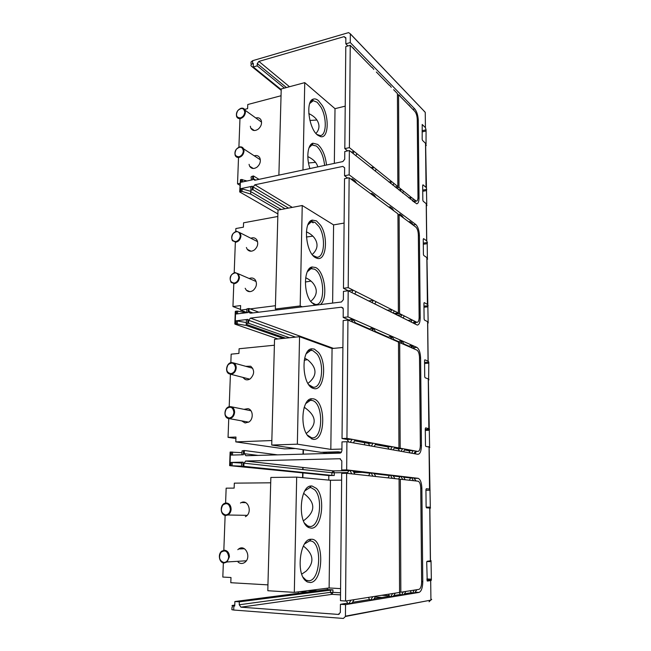 <?xml version="1.0" encoding="UTF-8"?>
<svg xmlns="http://www.w3.org/2000/svg" width="651" height="651" viewBox="0 0 651 651"><rect width="100%" height="100%" fill="white"/><g stroke="black" fill="none" stroke-linecap="round" stroke-linejoin="round"><path stroke-width="0.98" d="M302.577 477.671L302.666 472.878M302.739 469.111L302.764 467.434M303.024 454.146L303.106 449.662M298.378 593.289L298.158 591.881M281.208 89.61L253.247 66.972L253.369 63.529L252.58 63.757C251.042 64.294 250.586 65.043 251.213 66.02L281.191 90.318M426.34 205.675L426.95 205.57L426.226 203.706L426.657 240.854L427.39 242.514L427.211 243.669L423.305 244.263M425.64 145.653L426.242 145.523L425.526 143.342L426.039 187.423L423.004 184.811L422.67 185.332L422.825 200.101L423.174 201.208L426.226 203.706M426.047 143.985L426.063 129.826L425.428 127.645L425.249 112.387L425.428 127.645M426.755 204.259L425.616 143.423M427.382 258.056L427.211 243.669M428.138 322.025L426.942 257.65L423.768 255.485L423.41 254.403L423.248 239.21L423.581 238.624L426.657 240.854M428.643 379.085L428.797 362.111L428.146 361.167L427.683 321.716L424.46 320.04L424.102 318.974L423.931 303.285L424.208 302.593L427.487 304.424M427.552 446.749L429.595 446.692L428.35 378.955L425.087 377.726L424.721 376.693L424.55 360.54L424.851 359.791L428.146 361.167M426.136 507.121L430.311 507.153L429.147 447.074L425.835 446.407L425.461 445.398L425.282 428.7L425.616 427.862L428.928 428.683M430.693 580.578L430.921 599.864L430.693 580.578L431.369 580.212L431.035 560.902M310.022 590.376L317.379 590.823M303.399 449.711L303.317 454.138M303.057 467.467L303.032 469.143M302.959 472.911L302.87 477.696M422.173 124.471L425.347 127.555M425.526 143.342L422.523 140.421L422.173 139.298L422.214 124.463M426.958 259.253L427.585 259.163L426.942 257.65M427.699 322.969L428.309 322.904L427.683 321.716M428.993 379.802L428.358 379.85L429.009 379.793L428.35 378.955M429.595 446.692L429.652 447.213M429.806 447.522L429.147 447.074M430.514 508.081L426.495 507.845L426.12 506.869L425.933 489.666L426.291 488.746L429.636 489.064M430.311 507.153L430.466 508.032M427.235 581.058L426.714 562.301L427.072 561.284L431.117 560.739M427.292 581.058L430.604 580.594M415.183 592.19L419.032 592.41L345.543 604.641L345.429 616.473L343.378 618.45L233.701 610.028L233.839 605.959L234.726 606.024L234.881 601.516L327.38 589.529L332.954 589.855L239.332 601.833L234.881 601.516M419.032 592.41C421.368 591.393 422.621 587.82 422.784 581.693L421.872 488.331C421.612 482.635 420.375 479.299 418.145 478.322L346.674 469.884L346.91 441.712L341.995 441.883L341.913 450.826L340.766 452.884L339.928 453.12L245.923 455.733L244.263 453.674L244.369 450.516L242.05 450.899L241.92 454.797M419.513 358.083L420.595 357.993L421.449 445.528C421.295 451.192 420.082 454.113 417.812 454.3L346.91 441.712M420.595 357.993C420.334 352.451 419.089 348.912 416.868 347.382L347.959 316.899L348.179 290.761L343.443 291.379L343.362 299.68L341.45 301.991L250.619 313.196L249.455 312.773L250.594 313.196M417.258 120.663L418.284 120.427L419.032 197.823C418.984 201.607 418.202 203.6 416.689 203.804L349.359 150.519L349.156 174.834L415.777 224.497C417.942 226.613 419.146 230.316 419.407 235.597L420.204 317.818C420.115 322.457 419.13 324.865 417.25 325.052L348.179 290.761M418.284 120.427C418.032 115.398 416.86 111.557 414.752 108.912L350.262 42.559L350.336 33.828L348.578 32.623L252.686 60.665L251.058 61.935L251.001 63.652M334.256 475.474L334.288 472.781L331.872 472.716L331.847 475.409L334.256 475.474L328.82 475.547L241.521 466.629L243.84 466.344L243.946 463.17L331.872 472.716L333.247 470.909L347.634 470.657L333.45 470.893L245.752 461.014L339.871 458.735L341.816 460.941L341.726 469.973L348.773 470.787M328.82 475.547L328.763 480.104M327.396 588.178L327.38 589.529M285.545 338.17L246.338 324.377C245.639 323.921 246.119 323.58 247.771 323.344L248.609 323.246L248.706 320.292L250.456 318.119L341.401 307.199L343.24 308.655L343.191 317.436L347.959 316.899M328.657 453.438L322.188 452.266M246.395 322.579L236.183 320.805L247.901 319.405C246.257 319.641 245.777 319.991 246.469 320.455L246.363 323.669M277.936 338.959L234.93 324.141L236.077 323.734L246.233 325.467L283.291 338.398M246.102 312.781L237.696 311.105L235.288 311.438L234.832 323.921M252.922 312.911L248.999 311.438L249.105 308.501L248.267 308.607L248.137 312.529L236.435 313.977L236.541 311.056M248.999 311.438L249.455 312.773M281.208 209.484L250.838 191.606C250.171 190.865 250.643 190.304 252.246 189.905L253.06 189.742L253.149 186.975L254.842 184.794L342.817 166.412L344.623 167.795L344.55 175.762L349.156 174.834M255.631 180.067L253.426 178.708L253.516 175.965L252.71 176.136L252.58 179.798L241.236 182.215L241.334 179.481L240.463 179.676L239.69 191.646M252.71 176.136C251.107 176.551 250.643 177.137 251.302 177.902L251.221 180.091M253.516 175.965L259 179.351M284.422 88.097L257.186 65.841L257.259 63.595L286.432 87.559M253.247 66.972L257.186 65.841M347.911 45.961L345.819 43.837L345.868 37.823L344.127 36.627L258.895 61.414L257.259 63.595M345.819 43.837L350.262 42.559M414.752 201.428L414.5 202.469M253.426 178.708L253.556 179.473L254.989 180.197L342.865 161.57L344.713 159.243L344.786 151.52L349.359 150.519M371.794 67.354L350.238 45.301L349.384 147.631L354.144 151.455L353.021 153.449M408.633 105.031L414.777 111.321C416.249 113.16 417.071 115.854 417.25 119.385L417.983 196.96C417.95 199.613 417.405 201.004 416.347 201.143L411.261 197.351L410.26 199.084M389.306 85.265L376.343 72.001M398.86 95.03L412.677 109.173M352.793 47.914L357.602 52.837M250.578 191.272L241.008 188.595L252.368 186.227C250.765 186.625 250.301 187.195 250.96 187.944L250.871 190.442M277.887 213.919L239.682 191.931L242.026 191.386L250.692 194.055L278.148 210.061M347.675 178.065L344.55 175.762M415.566 322.473L414.988 324.035M285.114 208.743L253.06 189.742M246.989 180.986L241.334 179.481M250.773 191.549L250.692 194.055M370.777 193.77L371.802 193.371L374.406 195.308L376.172 197.758L394.01 210.94L392.284 208.564L389.884 206.782L391.617 209.174M408.828 221.893L409.78 221.543L411.969 223.163L413.645 225.458L415.802 227.053C417.315 228.525 418.162 231.121 418.349 234.824L419.13 317.257C419.057 320.504 418.373 322.188 417.063 322.318L413.597 322.514M388.899 207.164L389.884 206.782M398.542 214.814L399.722 214.081L402.017 215.782L403.718 218.118L413.645 225.458M351.068 179.204L352.126 178.773L354.966 180.88L356.772 183.419L349.131 177.772L348.204 287.644L353.159 290.143L351.776 292.551M393.066 313.123L394.335 310.934L391.878 309.689L390.608 311.894M387.597 310.397L374.773 303.871M374.716 303.976L376.034 301.69L391.878 309.689L387.467 310.201M348.594 290.964L343.476 288.271L344.525 178.691L349.131 177.772M368.938 301.104L354.771 293.902M394.01 210.94L397.948 213.853L398.371 312.968L394.01 313.457L393.131 313.017M398.371 312.968L394.335 310.934M376.034 301.69L353.159 290.143L348.456 290.753M371.802 193.371L373.568 195.837L356.772 183.419M373.568 195.837L376.172 197.758M368.8 300.9L373.357 300.339L372.03 302.642M354.705 294.008L356.081 291.624M348.204 287.644L343.476 288.271M352.126 178.773L353.932 181.32M397.728 315.442L395.214 314.059L399.568 313.57L401.936 314.767L400.69 316.915M397.598 315.247L401.936 314.767L412.205 319.95L407.949 320.406L403.099 317.989M403.042 318.087L404.279 315.947M413.222 323.156L414.435 321.073L412.205 319.95L410.984 322.042M399.568 313.57L399.112 214.716L403.718 218.118M414.435 321.073L416.64 322.188M395.214 314.059L395.206 313.326M399.112 214.716L397.956 214.92M409.78 221.543L411.465 223.846M399.722 214.081L401.431 216.425M402.546 192.94L403.563 191.166L401.293 189.343L400.267 191.117M396.345 187.993L398.99 187.496L401.293 189.343L398.656 189.832M398.99 187.496L398.567 94.737L397.444 95.013M398.567 94.737L403.034 99.31M399.161 94.956L400.813 97.032M408.926 104.957L410.561 107M412.433 200.817L413.426 199.092M403.563 191.166L411.261 197.351L408.673 197.823M355.845 155.695L356.96 153.717L354.144 151.455L351.304 152.074M356.96 153.717L397.834 186.56L397.435 93.581L393.619 89.675M397.834 186.56L395.181 187.065M347.658 150.894L344.81 148.631L345.795 46.563L350.238 45.301M389.615 85.191L391.292 87.299M372.112 67.265L373.82 69.429M353.119 47.824L354.868 50.037M344.81 148.631L349.384 147.631M370.867 167.673L373.625 167.112L372.543 169.016M375.139 171.075L376.213 169.187M388.867 182.028L391.544 181.507L390.502 183.33M392.887 185.234L393.92 183.419M302.967 170.025L304.749 82.636L335.013 108.668L345.217 106.154M304.749 82.636L281.224 88.951L278.888 175.135M281.004 95.754L247.762 104.526L247.616 108.627L244.646 109.401M238.51 157.656L237.534 183.867L239.999 183.338M239.959 118.97L238.901 147.167M249.064 164.337L249.602 166.16C251.432 168.934 253.971 169.219 257.218 166.998C260.075 164.272 260.961 161.285 259.871 158.03C258.691 155.801 256.811 155.06 254.248 155.817M250.342 126.245L250.773 128.076C252.523 130.997 255.078 131.29 258.447 128.955C261.181 126.335 262.093 123.47 261.189 120.362C260.14 118.116 258.349 117.326 255.81 117.986M239.926 185.266L237.534 183.867M335.013 108.668L334.337 163.377M318.437 100.62C316.589 99.074 314.856 98.578 313.245 99.123C305.221 100.962 308.851 129.215 317.859 135.286L320.65 136.653C328.421 138.72 329.536 117.668 322.432 105.747L318.437 100.62M326.517 165.037C325.394 155.532 322.457 148.656 317.704 144.4L312.887 143.204C307.736 144.489 306.133 157.688 309.941 168.552M309.697 103.558L313.269 100.693L317.175 102.256L320.862 106.976C327.038 117.335 326.639 135.709 320.154 135.563L316.874 134.423M308.777 113.551C313.79 115.976 316.939 119.011 318.233 122.657C319.698 126.473 318.941 130.07 315.971 133.455M316.866 120.02L309.909 120.468M309.013 147.761L311.967 144.945L316.427 146.036C320.902 150.039 323.628 156.509 324.605 165.435M307.817 156.598C312.626 158.852 315.776 161.749 317.273 165.297L317.834 166.876M315.507 162.343L308.501 162.994M244.027 151.089L243.62 148.867C242.79 147.232 241.448 146.597 239.592 146.947C235.686 148.721 234.238 151.602 235.255 155.589C236.093 157.127 237.412 157.729 239.202 157.396C242.017 156.435 243.629 154.336 244.027 151.089M243.368 151.008C242.408 146.613 240.048 146.052 236.272 149.315C234.002 153.978 234.897 156.468 238.95 156.793C241.529 155.906 243.002 153.978 243.368 151.008M245.427 112.2L245.118 110.255C244.328 108.522 242.961 107.863 241.033 108.278C237.281 110.011 235.817 112.794 236.63 116.635C237.428 118.279 238.771 118.905 240.65 118.515C243.441 117.489 245.036 115.382 245.427 112.2M244.776 112.11C243.824 107.838 241.48 107.358 237.745 110.654C235.499 115.284 236.386 117.693 240.398 117.896C242.961 116.96 244.418 115.032 244.776 112.11M249.105 308.501L258.789 312.187M248.267 308.607C246.615 308.859 246.143 309.225 246.835 309.713L246.729 312.7M311.284 268.261L310.682 267.545M309.697 268.269L310.796 268.749M309.461 268.489L310.21 268.839M302.276 306.824L300.184 305.937L302.235 205.504L333.589 224.896L344.094 223.081M302.235 205.504L277.993 210.086L275.349 309.022L277.505 309.876M300.184 305.937L275.349 309.022M277.782 216.482L243.564 222.805L243.409 227.166L235.857 228.542L235.752 231.447M275.438 305.71L250.147 308.899M246.509 309.363L240.463 310.12L246.737 312.456M233.799 283.698L232.944 306.564L240.626 305.571L240.463 310.12M235.345 242.237L234.205 272.679M245.175 288.271L246.322 290.183C248.332 292.055 250.627 292.12 253.215 290.387C256.697 286.993 257.34 283.421 255.143 279.686C253.54 277.912 251.563 277.529 249.219 278.522M246.395 247.494L247.266 249.357C249.243 251.62 251.668 251.791 254.525 249.862C257.755 246.77 258.52 243.425 256.811 239.845C255.33 237.827 253.337 237.29 250.847 238.242M240.488 309.388L232.944 306.564M333.589 224.896L332.62 303.081M316.427 220.868L312.358 220.111C302.756 221.503 305.677 253.475 315.808 257.796L317.102 258.317C326.2 261.458 328.609 236.866 320.561 225.213L316.427 220.868M320.365 304.595C328.332 298.964 324.857 271.475 315.645 267.512L312.089 266.975C304.098 267.911 303.057 291.656 310.714 301.503L314.864 305.27M307.907 224.847L311.357 221.812L312.415 221.674L315.117 222.504L318.941 226.507C325.923 236.606 324.556 257.999 316.834 257.21L312.976 255.469M306.385 231.837C310.462 233.668 313.4 236.118 315.206 239.177C318.388 244.621 317.387 249.74 312.211 254.533M312.83 236.126L306.385 237.021M307.272 271.784L311.032 268.66L314.327 269.14C324.662 273.55 325.785 305.807 315.483 304.465L311.455 302.463M305.669 277.765C308.973 279.238 311.569 281.216 313.448 283.698C317.973 290.004 317.053 295.92 310.682 301.462M310.991 281.086L305.368 282.005M239.478 277.367L238.396 273.835L234.913 272.509C230.242 274.641 228.997 277.969 231.186 282.493L234.498 283.657C237.403 282.9 239.063 280.809 239.478 277.367M238.803 277.31C237.818 272.517 235.385 271.687 231.496 274.812C229.152 279.58 230.072 282.339 234.238 283.079C236.899 282.388 238.421 280.459 238.803 277.31M240.968 235.874L240.211 232.863L236.451 231.26C232.081 233.204 230.739 236.362 232.415 240.715L236.044 242.172C238.917 241.35 240.561 239.251 240.968 235.874M240.3 235.808C239.324 231.154 236.915 230.413 233.066 233.579C230.747 238.315 231.658 240.984 235.784 241.586C238.421 240.829 239.926 238.901 240.3 235.808M343.191 317.436L349.628 320.251M355.389 322.766L370.085 329.186M375.521 331.562L388.842 337.381M393.977 339.627L399.022 341.824M403.994 344.005L409.406 346.365M409.186 346.747L409.829 345.648L410.683 345.567L412.937 346.56L414.671 349.139L416.892 350.1C418.447 351.166 419.325 353.639 419.513 357.537L420.343 445.3C420.229 449.28 419.374 451.322 417.787 451.436L413.222 450.59L411.668 453.21M388.606 337.779L389.282 336.624L390.169 336.534L392.651 337.625L394.433 340.318L347.935 320.056L346.942 438.351L352.093 439.303L350.336 442.314M403.474 451.753L405.052 449.084L400.186 448.189L399.698 342.613L398.502 342.727L399.454 341.091L400.324 341.002L402.692 342.044L404.45 344.68L414.671 349.139M369.849 329.601L370.549 328.397L371.461 328.299L374.162 329.487L375.993 332.279M349.384 320.683L350.108 319.421L351.052 319.315L354.006 320.618L355.877 323.514M416.331 451.477L415.037 453.804M245.752 461.014L243.946 463.17M241.643 463.04L231.024 462.413L243.116 462.129L241.659 462.422L241.521 466.433M290.265 471.609L229.73 465.66L241.537 466.157M241.993 452.673L230.12 452.079L229.624 465.595M243.507 450.549L243.368 454.756L231.292 455.098L231.406 451.965M346.674 469.884L341.726 469.973M331.847 475.409L243.84 466.344M277.554 454.854L244.369 450.516M289.532 337.747L248.609 323.246M364.617 442.656L364.609 444.853M341.433 452.29L338.308 451.81L321.024 452.299L271.719 445.048L274.543 339.309L299.55 336.705L332.067 348.513L342.906 347.496M295.424 448.539L284.487 448.881L235.792 441.891L271.833 440.548M341.93 449.052L330.822 449.385L297.352 444.169L299.55 336.705M297.352 444.169L271.719 445.048M274.348 345.225L239.096 348.757L238.933 353.403L231.162 354.16L230.845 362.664M228.753 418.536L228.053 437.358L235.963 437.041L235.792 441.891M230.413 374.195L229.193 406.745M241.659 420.872L245.101 422.979L248.951 421.986C253.809 418.943 253.084 409.585 247.958 408.657L243.97 409.341M242.782 377.368L245.118 379.443C246.867 380.16 248.609 379.924 250.35 378.744C254.582 374.187 254.704 370.02 250.7 366.228L245.752 366.318M235.906 438.53L228.053 437.358M332.067 348.513L330.822 449.385M314.287 349.05L311.699 348.814C300.648 349.457 301.893 385.343 313.147 388.321L313.627 388.476C323.791 391.983 327.51 363.315 318.567 352.516L314.287 349.05M312.773 439.262C325.663 442.175 326.184 401.106 313.448 398.843L311.503 398.738C302.097 398.917 299.533 427.308 308.305 436.414L312.773 439.262M306.287 353.688L310.543 350.466L311.723 350.417L312.936 350.677L316.899 353.859C324.849 363.429 322.082 388.883 313.074 387.182L308.826 384.725M304.684 358.14L307.98 360.044C317.306 368.149 317.297 375.936 307.956 383.423M307.427 359.669L304.237 360.28M305.758 403.596L310.283 400.373L312.081 400.471C323.807 402.489 323.425 440.19 311.577 437.765L307.256 435.031M304.229 407.274C316.76 415.891 317.452 424.607 306.287 433.42M305.067 407.713L304.033 407.908M234.612 412.303C234.555 409.333 233.375 407.469 231.064 406.729L229.925 406.639C224.164 406.68 222.968 417.975 228.688 418.52L229.477 418.56C232.472 418.04 234.181 415.948 234.612 412.303M233.912 412.27C232.912 407.03 230.397 405.899 226.385 408.861C223.968 413.743 224.912 416.795 229.209 418.007C231.951 417.527 233.522 415.615 233.912 412.27M236.215 367.937C236.223 365.634 235.41 363.982 233.782 362.989L231.561 362.534C226.548 362.705 224.579 372.087 229.201 373.869L231.129 374.203C234.091 373.601 235.784 371.509 236.215 367.937M235.524 367.896C234.523 362.802 232.041 361.769 228.07 364.788C225.677 369.638 226.605 372.584 230.861 373.641C233.579 373.088 235.133 371.176 235.524 367.896M353.216 471.308L370.02 473.269M374.146 473.749L389.428 475.531M393.277 475.979L399.934 476.752M403.636 477.183L410.643 477.997M414.296 478.575L416.144 480.983M416.86 589.692L415.501 591.661M345.543 604.641L340.44 604.299L347.642 603.119M352.525 602.313L369.589 599.514M374.122 598.774L389.575 596.243M393.806 595.543L400.381 594.469M404.45 593.802L411.375 592.662M340.44 604.299L340.335 612.534L338.3 614.422L240.943 607.171L332.018 594.347L330.439 592.345L330.472 589.879M368.572 475.718L370.15 473.033L371.103 473.017L373.902 473.35L375.798 476.516L346.649 473.293L345.575 601.019L350.946 600.165L348.887 603.615L347.878 603.542L346.446 600.881M409.316 480.235L410.765 477.785L413.971 478.054L415.761 480.943L405.223 479.779L403.408 476.809L400.967 476.524L400.064 476.532L398.575 479.038M388.037 477.875L389.558 475.303L390.478 475.295L393.041 475.596L394.888 478.631L375.798 476.516M347.268 473.358L348.92 470.543L349.904 470.527L352.972 470.893L354.909 474.205M401.529 594.9L403.368 591.832L405.866 591.442L404.035 594.485L401.529 594.9L400.593 594.851L399.25 592.491M350.946 600.165L354.103 599.661L352.061 603.086L348.887 603.615M354.103 599.661L395.263 593.126L393.383 596.251L390.746 596.69L389.794 596.625L388.435 594.208M375.635 596.243L373.674 599.514L370.785 599.986L369.809 599.929L368.417 597.39M405.866 591.442L416.664 589.725L414.874 592.695L412.498 593.085L411.587 593.037L410.268 590.742M240.943 607.171L239.234 604.771L239.332 601.833M231.968 607.448L231.886 609.702L233.701 610.028M307.467 592.109L300.013 591.653M233.839 605.959C232.106 605.812 231.618 605.633 232.374 605.43L234.759 605.096M307.801 590.66L315.182 591.108M399.568 592.166L400.845 592.239L400.324 479.234L399.087 479.25M403.368 591.832L400.845 592.239M400.324 479.234L405.223 479.779M400.967 476.524L402.79 479.51M411.652 477.777L413.45 480.69M415.761 480.943L418.145 481.211C419.7 481.903 420.57 484.238 420.749 488.226L421.636 581.856C421.522 586.16 420.644 588.659 419.008 589.35L416.664 589.725M414.296 590.099L412.498 593.085M395.263 593.126L399.568 592.443L399.079 479.095L394.888 478.631M345.575 601.019L340.473 600.678L341.694 473.367L346.649 473.293M390.478 475.295L392.325 478.347M371.103 473.017L372.999 476.207M349.904 470.527L351.841 473.871M372.754 596.698L370.785 599.986M392.634 593.541L390.746 596.69M340.587 588.618L329.121 587.959L294.317 592.369L296.677 477.126L330.448 480.259L341.629 480.137M296.677 477.126L270.849 477.46L267.927 585.339L267.83 590.726L294.317 592.369M270.67 482.806L234.327 483.148L234.148 488.112L226.149 488.16L225.596 503.044M267.943 584.875L230.796 582.71L230.983 577.51L222.821 577.063L223.35 562.903M225.132 515.397L223.83 550.266M238.103 562.13C240.105 563.725 242.196 563.896 244.385 562.659L245.045 562.179C251.538 557.248 245.435 544.179 238.884 548.809L237.802 549.68M245.37 516.691L245.883 516.398C252.555 512.508 248.275 499.301 241.448 502.499L240.439 503.028M330.448 480.259L329.121 587.959M311.992 485.988L311.194 485.988C299.647 485.532 297.377 523.282 308.891 527.611L311.284 528.164C321.854 528.913 325.72 497.323 316.443 488.429L311.992 485.988M310.381 582.539C323.767 581.807 324.328 537.921 311.105 539.264L311.007 539.272C300.29 538.41 295.66 572.961 305.734 580.838L307.264 581.921L310.381 582.539M304.969 490.748L309.86 487.607L311.097 487.672L314.718 489.845C323.319 498.039 319.706 527.237 309.933 526.504L307.72 525.984L304.619 523.233M303.635 493.352C315.881 502.588 315.808 511.743 303.431 520.8M304.57 543.91L309.599 540.875L310.844 540.981C322.278 542.454 320.707 580.293 309.005 580.782L306.133 580.204L303.081 577.266M303.366 546.034C313.709 554.107 314.636 562.48 306.141 571.147L301.747 574.133M229.412 556.817C229.242 552.919 227.63 550.722 224.579 550.225L221.893 551.08C217.524 553.887 219.2 563.074 224.099 563.009L227.069 561.959L229.412 556.817M228.68 556.808C227.655 551.072 225.067 549.582 220.925 552.357C218.427 557.362 219.387 560.739 223.814 562.488C226.646 562.261 228.273 560.365 228.68 556.808M231.121 509.261C230.95 505.461 229.355 503.361 226.336 502.979L224.701 503.313C219.436 505.176 220.429 515.714 225.873 515.47L227.842 514.998C229.827 513.859 230.926 511.946 231.121 509.261M230.405 509.245C229.38 503.671 226.825 502.303 222.723 505.143C220.25 510.107 221.21 513.379 225.588 514.949C228.395 514.632 229.998 512.736 230.405 509.245M399.568 451.062L398.143 448.767L402.627 448.637L401.049 451.322M400.186 448.189L395.678 448.319L398.143 448.767M410.22 452.95L408.82 450.72L404.548 449.939M399.698 342.613L404.45 344.68M400.324 341.002L402.09 343.655M410.683 345.567L412.425 348.155M413.979 453.617L415.517 451.021M405.052 449.084L413.222 450.59L408.82 450.72M348.724 442.029L347.219 439.482L342.027 438.538L343.158 320.585L347.935 320.056M353.379 442.859L355.129 439.864L352.093 439.303L347.219 439.482M355.129 439.864L398.949 447.961L398.493 342.084L394.433 340.318M398.949 447.961L394.27 448.059M369.825 445.78L368.352 443.339L354.567 440.825M389.111 449.206L387.679 446.863L375.301 444.6M390.169 336.534L391.959 339.236M371.461 328.299L373.292 331.107M351.052 319.315L352.932 322.229M342.027 438.538L346.942 438.351M368.352 443.339L373.072 443.176L371.379 446.057M374.162 446.545L375.839 443.689M387.679 446.863L392.244 446.716L390.624 449.467M393.171 449.922L394.783 447.188M426.332 205.195L426.763 205.122M425.892 131.046L422.092 131.884M425.632 145.254L426.055 145.165M426.592 190.556L422.735 191.272M426.95 258.699L427.39 258.634M427.959 306.792L423.98 307.248M427.691 322.294L428.138 322.245M428.618 363.177L424.582 363.502M429.408 430.254L425.298 430.425M430.108 490.227L425.941 490.244M430.946 561.65L426.861 561.496M431.149 579.162L426.893 578.951M422.084 130.705L426.063 129.826M426.853 257.593L427.398 304.375M427.601 321.667L428.057 361.126M428.26 378.915L428.838 428.659M429.05 447.058L429.538 489.047M429.758 507.992L430.376 560.983M429.074 601.76L430.921 599.864C431.947 599.644 431.947 599.4 430.913 599.132M425.29 115.732L425.249 112.387L423.988 111.061M345.445 616.172L430.816 600.132L345.429 616.473M350.336 33.828L425.168 112.224L350.336 33.917M431.369 580.212L426.901 579.992M424.574 362.452L428.797 362.111M425.29 429.416L429.587 429.237M247.901 319.405L247.771 323.344M236.077 323.734L236.183 320.805M235.638 311.17L235.174 323.84M428.334 322.88L427.699 322.945M423.288 243.14L427.39 242.514M423.964 306.165L428.13 305.685M258.895 61.414L289.492 86.738M252.58 63.757L252.686 60.665M345.868 38.425L344.127 36.627M412.864 109.36L414.752 108.912M417.95 198.018L419.032 197.823M252.368 186.227L252.246 189.905M240.903 191.337L241.008 188.595M240.463 179.676L240.024 191.516M344.615 167.771L342.817 166.412M313.164 222.845L311.414 221.804M311.373 221.779L310.381 221.185M288.499 208.1L253.149 186.975M254.842 184.794L292.283 207.384M242.359 181.971L242.449 179.538M242.026 191.386L242.123 188.652M415.777 224.497L413.247 224.912M419.407 235.597L418.357 235.76M420.204 317.818L419.122 317.94M415.566 200.817L413.003 201.273M237.591 313.831L237.696 311.105M237.233 323.775L237.338 320.845M413.686 347.675L416.868 347.382M420.343 445.561L421.449 445.528M243.116 462.129L242.978 466.36M230.91 465.563L231.024 462.413M230.47 451.997L229.974 465.579M340.424 458.809L339.871 458.735M347.732 472.577L334.288 472.781L333.467 470.893L245.525 461.038M362.184 472.357L353.9 472.48M332.954 589.855L332.921 592.329L340.546 592.784M381.673 595.283L389.298 595.746M405.02 344.452L404.336 344.509M295.53 337.128L248.706 320.292M342.939 307.907L341.401 307.199M250.456 318.119L333.475 348.383M258.024 455.399L244.263 453.674M328.25 453.161L340.896 452.811M336.966 451.843L339.342 451.965M232.488 455.065L232.594 451.989M232.106 465.587L232.22 462.438M418.145 478.322L414.166 478.363L418.023 478.298M420.749 488.34L421.872 488.331M421.636 581.636L422.784 581.693M239.234 604.771L330.439 592.345L332.921 592.329L332.018 594.347L340.53 594.876M375.163 597.024L382.145 597.455M339.155 614.267L338.3 614.422M417.787 451.436L415.224 451.509L417.787 451.436M422.719 190.125L426.763 189.376M426.34 205.74L426.91 205.643M425.64 145.743L426.193 145.629M430.466 560.975L429.855 508M426.747 240.919L426.315 203.779M426.958 259.293L427.552 259.212M413.491 322.693L417.063 322.318M253.556 179.473L254.793 180.229M413.483 201.655L416.347 201.143M312.366 100.897L313.245 99.123M319.202 135.498L320.65 136.653M313.269 100.693L310.722 101.344M311.967 144.945L312.887 143.204M312.928 144.766L310.21 145.385M253.32 168.503L249.602 166.16M260.335 159.796L243.62 148.867M254.297 130.534L250.773 128.076M261.564 122.144L245.118 110.255M311.357 221.812L312.358 220.111M315.735 257.047L317.102 258.317M312.415 221.674L309.404 222.211M314.343 304.261L315.304 305.213M311.032 268.66L312.089 266.975M312.138 268.546L308.973 269.018M249.886 291.648L246.322 290.183M256.128 281.517L238.396 273.835M251.099 251.205L247.266 249.357M257.568 241.635L240.211 232.863M311.87 386.897L313.147 388.321M310.543 350.466L311.699 348.814M312.187 387.247L311.308 387.312M311.723 350.417L308.322 350.743M310.356 437.423L311.593 438.92M310.283 400.373L311.503 398.738M311.495 400.357L307.988 400.577M250.977 410.757L231.064 406.729M248.698 422.149L228.688 418.52M246.656 379.842L245.118 379.443M252.718 368.254L233.782 362.989M249.707 379.142L230.495 374.203M232.366 605.772L232.309 607.228M307.72 525.984L308.891 527.611M309.86 487.607L311.194 485.988M311.097 487.672L309.339 487.68M308.013 526.382L307.077 526.366M306.133 580.204L307.264 581.921M309.599 540.875L311.007 539.272M306.409 580.619L305.449 580.57M310.844 540.981L309.087 540.932M244.418 548.744L238.64 548.98M246.322 560.788L227.069 561.959M245.671 502.67L241.448 502.499M247.128 515.348L227.842 514.998"/></g></svg>
